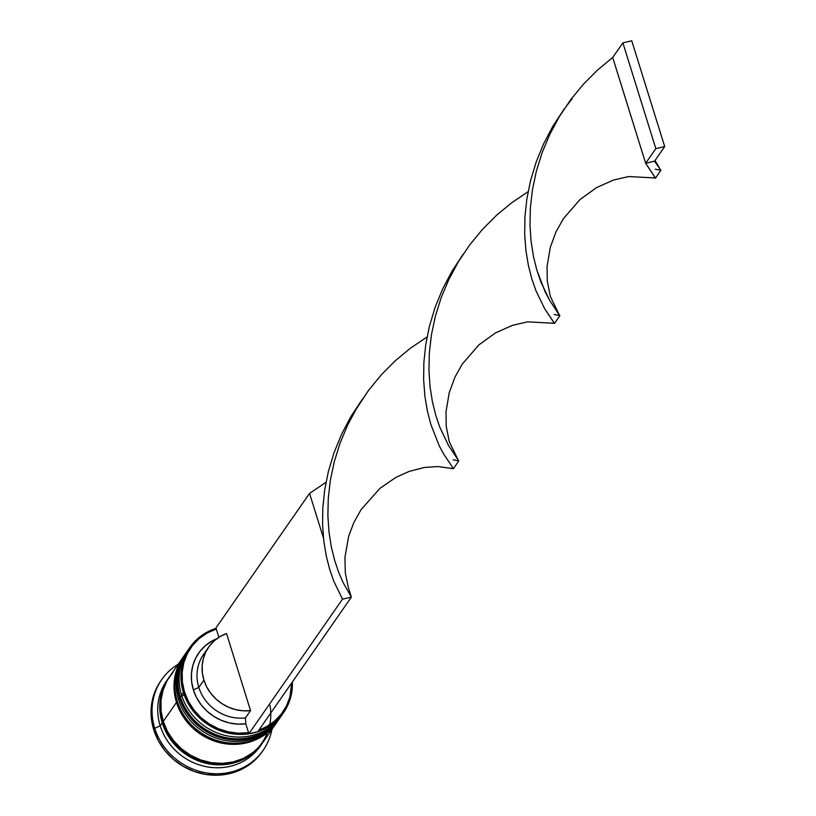 <?xml version="1.0" encoding="UTF-8"?>
<svg xmlns="http://www.w3.org/2000/svg" width="816" height="816" viewBox="0 0 816 816"><rect width="100%" height="100%" fill="white"/><g stroke="black" fill="none" stroke-linecap="round" stroke-linejoin="round"><path stroke-width="1.22" d="M186.66 652.066A57.079 52.918 34.8 0 0 186.558 652.208A57.079 52.918 34.8 0 0 180.142 697.139A2.856 0.683 162.7 0 0 180.091 697.374A2.856 0.683 -17.3 0 1 180.142 697.139L180.346 696.844A57.079 52.918 -145.2 0 1 186.762 651.923L187.374 651.046M180.142 697.139A57.079 52.918 34.8 0 0 225.828 737.95A57.079 52.918 34.8 0 0 280.265 717.386L280.469 717.101A57.079 52.918 -145.2 0 1 226.032 737.654A57.079 52.918 -145.2 0 1 180.346 696.844L180.142 697.139A57.079 52.918 -145.2 0 0 222.36 737.134A57.079 52.918 -145.2 0 0 276.083 722.609M281.071 716.213A57.079 52.918 -145.2 0 1 280.469 717.101L281.071 716.213M183.62 695.344A2.856 0.683 162.7 0 0 180.346 696.844A57.079 52.918 34.8 0 0 222.564 736.848A57.079 52.918 34.8 0 0 276.287 722.313M183.6 656.452A57.079 52.918 34.8 0 0 183.498 656.605A57.079 52.918 34.8 0 0 177.092 701.525A2.856 0.683 162.7 0 0 177.041 701.77A2.856 0.683 -17.3 0 1 177.092 701.525L177.296 701.23A57.079 52.918 -145.2 0 1 183.702 656.309L184.324 655.432M177.092 701.525A57.079 52.918 34.8 0 0 222.778 742.336A57.079 52.918 34.8 0 0 277.216 721.772L277.42 721.487A57.079 52.918 -145.2 0 1 222.982 742.04A57.079 52.918 -145.2 0 1 177.296 701.23L177.092 701.525A57.079 52.918 -145.2 0 0 219.31 741.52A57.079 52.918 -145.2 0 0 273.034 726.995M177.296 701.23A57.079 52.918 34.8 0 0 219.504 741.234A57.079 52.918 34.8 0 0 273.238 726.699M269.994 705.177A56.6 52.479 -145.2 0 1 228.398 763.674A56.6 52.479 -145.2 0 1 162.69 722.772L166.892 732.778L172.961 741.917L180.662 749.853L189.71 756.279L199.747 760.951L210.385 763.684L221.228 764.378L231.846 762.991L241.832 759.604L253.776 751.954M189.812 647.537L187.976 650.168A57.079 52.918 34.8 0 0 181.57 695.089L183.406 692.458A57.079 52.918 -145.2 0 1 189.812 647.537A57.079 52.918 -145.2 0 1 216.077 628.351A57.079 52.918 34.8 0 0 183.406 692.458L184.498 691.958A56.12 52.04 -145.2 0 1 216.291 629.034L207.264 632.951L199.247 638.489L192.535 645.436L187.333 653.575L183.845 662.612L182.182 672.251L182.407 682.145L184.498 691.958L188.384 701.352L193.943 710.012L200.981 717.621L209.253 723.945L218.474 728.739L228.327 731.86L238.476 733.186L248.574 732.676L245.82 723.823L245.453 717.927L250.543 710.614A41.851 38.811 -145.2 0 1 203.908 680.095L198.829 687.409A41.851 38.811 34.8 0 0 245.453 717.927A41.851 38.811 -145.2 0 1 198.829 687.409L193.372 689.897A46.614 43.217 34.8 0 0 245.82 723.823L237.517 724.108L229.194 722.905L221.126 720.253L213.598 716.244L206.846 711.011L201.103 704.738L196.554 697.619L193.372 689.897L191.648 681.85L191.444 673.72L192.76 665.805L195.565 658.359L199.757 651.637L205.193 645.864L211.701 641.223L216.781 638.734A46.614 43.217 34.8 0 0 193.372 689.897L198.829 687.409A41.851 38.811 -145.2 0 1 206.295 650.964M208.61 647.149L203.521 654.463A41.851 38.811 34.8 0 0 198.829 687.409L203.908 680.095A41.851 38.811 -145.2 0 1 208.61 647.149A41.851 38.811 -145.2 0 1 226.532 633.542L250.543 710.614L245.453 717.927L245.82 723.823L248.574 732.676A56.12 52.04 -145.2 0 1 184.498 691.958L183.406 692.458A57.079 52.918 34.8 0 0 246.024 734.165A57.079 52.918 34.8 0 0 292.383 681.941A57.079 52.918 -145.2 0 1 283.529 712.705A57.079 52.918 -145.2 0 1 229.082 733.268A57.079 52.918 -145.2 0 1 183.406 692.458L181.57 695.089A57.079 52.918 -145.2 0 1 188.914 648.863M279.133 719.008A57.079 52.918 -145.2 0 1 224.655 740.377A57.079 52.918 -145.2 0 1 178.52 699.475A57.079 52.918 34.8 0 0 224.206 740.285A57.079 52.918 34.8 0 0 278.644 719.732L279.664 718.264A57.079 52.918 -145.2 0 1 225.216 738.827A57.079 52.918 -145.2 0 1 179.54 698.017L178.52 699.475L179.54 698.017A57.079 52.918 -145.2 0 1 185.946 653.086L184.926 654.554A57.079 52.918 34.8 0 0 178.52 699.475A57.079 52.918 -145.2 0 1 185.436 653.84M161.69 679.626L160.67 681.095A61.832 57.334 34.8 0 0 153.734 729.759L154.754 728.3A61.832 57.334 -145.2 0 1 161.69 679.626A61.832 57.334 -145.2 0 1 178.184 664.244A61.832 57.334 34.8 0 0 154.754 728.3L160.211 725.801A57.079 52.918 -145.2 0 1 167.657 679.442M185.946 653.086A57.079 52.918 -145.2 0 1 186.252 652.657L183.488 657.002L179.357 666.55L177.286 676.831L177.347 687.46L179.54 698.017L183.773 708.094L189.893 717.315L197.666 725.322L206.785 731.799L216.903 736.511L227.633 739.265L238.568 739.959L249.278 738.572L259.345 735.145L268.403 729.82L276.094 722.803L279.98 717.805M182.896 657.482L169.667 676.495A57.079 52.918 34.8 0 0 163.261 721.415L176.48 702.403A57.079 52.918 -145.2 0 1 182.896 657.482A57.079 52.918 -145.2 0 1 183.202 657.043L180.438 661.388L176.307 670.936L174.236 681.217L174.298 691.846L176.48 702.403L163.261 721.415L167.494 731.503L173.614 740.714L181.387 748.721L190.505 755.208L200.634 759.91L211.364 762.664L222.289 763.358L232.999 761.971L243.076 758.554L252.124 753.229L259.814 746.201L263.527 741.469M168.647 677.953L166.617 680.881A57.079 52.918 34.8 0 0 160.211 725.801L162.241 722.884A57.079 52.918 -145.2 0 1 168.647 677.953A57.079 52.918 -145.2 0 1 169.157 677.239L166.199 681.87L162.068 691.417L159.997 701.699L160.048 712.327L162.241 722.884L160.211 725.801A57.079 52.918 34.8 0 0 205.887 766.622A57.079 52.918 34.8 0 0 260.335 746.059L262.364 743.131A57.079 52.918 -145.2 0 1 207.927 763.694A57.079 52.918 -145.2 0 1 162.241 722.884L166.474 732.962L172.604 742.183L180.367 750.19L189.496 756.667L199.614 761.379L210.344 764.133L221.269 764.827L231.979 763.439L242.056 760.012L251.114 754.688L258.794 747.67L262.864 742.397A57.079 52.918 -145.2 0 1 262.364 743.131M218.872 637.306L215.954 627.963L218.872 637.306M250.543 710.614L243.137 710.787L235.732 709.645L228.562 707.237L221.87 703.616L215.873 698.935L210.783 693.314L206.744 686.97L203.908 680.095L202.368 672.925L202.174 665.683L203.327 658.624L205.785 651.984L209.477 645.966L214.271 640.774L220.024 636.592L226.532 633.542L250.543 710.614M258.856 730.136L266.485 726.699L274.492 721.171L281.214 714.214L286.406 706.075L289.894 697.037L291.689 682.931A56.12 52.04 -145.2 0 1 258.856 730.136M262.354 751.475L258.335 756.616L250.012 764.215L240.2 769.988L229.286 773.69L217.688 775.2L205.846 774.445L194.218 771.457L183.253 766.357L173.369 759.339L164.954 750.669L158.324 740.683L153.734 729.759L151.358 718.325L151.297 706.819L153.541 695.671L158.018 685.328L160.834 680.87M153.734 729.759A61.832 57.334 34.8 0 0 203.225 773.976A61.832 57.334 34.8 0 0 262.201 751.699L263.221 750.241A61.832 57.334 -145.2 0 1 204.245 772.507A61.832 57.334 -145.2 0 1 154.754 728.3L153.734 729.759M261.314 744.58A57.079 52.918 -145.2 0 1 206.815 766.795A57.079 52.918 -145.2 0 1 160.211 725.801L154.754 728.3A61.832 57.334 34.8 0 0 216.138 773.762A61.832 57.334 34.8 0 0 271.901 729.422A61.832 57.334 -145.2 0 1 263.221 750.241M163.363 689.071L160.456 701.77L160.517 712.307L162.69 722.772M173.237 671.956L167.209 680.401L163.088 689.959L161.007 700.24L161.068 710.858L163.261 721.415A57.079 52.918 34.8 0 0 208.947 762.226A57.079 52.918 34.8 0 0 263.384 741.673L276.604 722.65A57.079 52.918 -145.2 0 1 222.166 743.213A57.079 52.918 -145.2 0 1 176.48 702.403L180.724 712.48L186.844 721.701L194.616 729.708L203.735 736.185L213.853 740.897L224.584 743.651L235.518 744.345L246.228 742.958L256.295 739.531L265.353 734.206L273.044 727.189L276.93 722.191M282.591 714.01A57.079 52.918 -145.2 0 1 228.092 736.063A57.079 52.918 -145.2 0 1 181.57 695.089A57.079 52.918 34.8 0 0 227.256 735.899A57.079 52.918 34.8 0 0 281.693 715.336L283.529 712.705M248.9 733.747L257.785 731.687L351.37 597.118L257.785 731.687L248.9 733.747L342.496 599.168L248.9 733.747M215.954 627.963L309.55 493.394L323.462 538.05L309.55 493.394L215.954 627.963M351.37 597.118L342.496 599.168L351.37 597.118L343.108 582.563L338.752 572.516L334.733 560.674L331.378 547.128L329.001 532.073L327.879 515.722L328.277 498.331L330.358 480.216L334.274 461.693L340.078 443.098L347.779 424.789L355.256 410.601L368.587 390.313L381.378 374.728L395.474 360.59L410.601 348.085L427.064 336.967L410.601 348.085L395.474 360.59L381.378 374.728L368.587 390.313L357.326 407.092L347.779 424.789L340.078 443.098L334.274 461.693L330.358 480.216L328.277 498.331L327.879 515.722L329.001 532.073L331.378 547.128L334.733 560.674L338.752 572.516L343.108 582.563L351.37 597.118L348.299 587.234L345.331 572.975L344.923 557.45L348.667 536.245L353.705 522.872L361.121 509.541L380.011 488.294L396.035 477.309L409.173 471.403L424.198 467.507L437.662 466.548L453.441 468.649L443.547 453.869L439.253 445.862L430.817 424.32L427.38 410.948L424.881 396.035L423.637 379.797L423.861 362.498L425.768 344.444L429.502 325.941L435.112 307.346L442.629 288.997L451.993 271.218L463.131 254.266L451.993 271.218L442.629 288.997L435.112 307.346L429.502 325.941L425.768 344.444L423.861 362.498L423.637 379.797L424.881 396.035L427.38 410.948L430.817 424.32L439.253 445.862L443.547 453.869L453.441 468.649L451.115 468.466M554.462 323.473L551.698 323.024L554.492 323.34L544.598 308.57L535.939 290.69L531.869 279.021L528.431 265.649L525.932 250.726L524.688 234.498L524.912 217.199L526.83 199.135L530.553 180.642L536.163 162.047L543.68 143.687L553.044 125.919L564.182 108.967L553.044 125.919L543.68 143.687L536.163 162.047L530.553 180.642L526.83 199.135L524.912 217.199L524.688 234.498L525.932 250.726L528.431 265.649L531.869 279.021L535.939 290.69L544.598 308.57L554.462 323.473L559.796 315.802L549.535 300.155L545.21 291.965L536.836 270.065L533.48 256.53L531.104 241.465L529.982 225.114L530.38 207.723L532.46 189.608L536.377 171.085L542.181 152.5L549.882 134.191L559.429 116.484L570.69 99.705L583.481 84.13L597.587 69.992L612.704 57.487L597.587 69.992L583.481 84.13L570.69 99.705L559.429 116.484L549.882 134.191L542.181 152.5L536.377 171.085L532.46 189.608L530.38 207.723L529.982 225.114L531.104 241.465L533.48 256.53L536.836 270.065L540.865 281.918L549.535 300.155L559.827 315.568L554.197 314.497M362.08 399.565L350.941 416.517L341.578 434.296L334.06 452.645L328.44 471.25L324.717 489.743L322.81 507.797L322.585 525.096L323.83 541.334L326.318 556.247L329.766 569.629L333.836 581.298L342.496 599.168L333.836 581.298L329.766 569.629L326.318 556.247L323.83 541.334L322.585 525.096L322.81 507.797L324.717 489.743L328.44 471.25L334.06 452.645L341.578 434.296L350.941 416.517L362.08 399.565M655.513 178.163L652.749 177.725L655.544 178.041L645.65 163.261L654.534 161.211L664.703 146.584L654.534 161.211L645.65 163.261L655.513 178.163L660.878 170.269L654.534 161.211L660.878 170.269L655.248 169.187M453.41 468.772L458.776 460.877L448.484 445.454L439.814 427.217L435.785 415.364L432.429 401.829L430.052 386.774L428.93 370.413L429.328 353.032L431.409 334.907L435.326 316.384L441.13 297.799L448.831 279.49L458.378 261.793L469.639 245.004L482.429 229.429L496.526 215.291L511.652 202.786L528.115 191.668L511.652 202.786L496.526 215.291L482.429 229.429L469.639 245.004L458.378 261.793L448.831 279.49L441.13 297.799L435.326 316.384L431.409 334.907L429.328 353.032L428.93 370.413L430.052 386.774L432.429 401.829L435.785 415.364L439.814 427.217L448.484 445.454L458.776 460.877L453.145 459.796M326.002 482.276L309.55 493.394L326.002 482.276M645.65 163.261L612.704 57.487L622.883 42.86L612.704 57.487L645.65 163.261L655.829 148.634L645.65 163.261M664.703 146.584L631.757 40.8L622.883 42.86L655.829 148.634L664.703 146.584L631.757 40.8L622.883 42.86L655.829 148.634L664.703 146.584M280.265 717.386C257.397 754.402 191.23 740.969 180.081 697.364C175.318 680.972 177.47 665.917 186.558 652.208L186.762 651.923M277.216 721.772C254.347 758.788 188.18 745.355 177.031 701.76C172.268 685.358 174.42 670.303 183.498 656.605L183.702 656.309M557.359 119.993C559.837 115.229 564.764 108.14 572.149 98.726M552.167 323.167L527.656 321.851L512.489 325.329L495.557 332.857L478.961 344.821L462.335 364.007L454.869 377.308L449.239 392.659L445.995 411.866L446.23 426.309L449.249 441.619L457.674 459.082M655.024 160.497L659.644 168.31M653.218 177.857L628.708 176.552L613.54 180.02L596.608 187.558L580.013 199.522L563.387 218.708L555.92 232.009L550.29 247.36L547.046 266.557L547.281 281L550.3 296.31L558.725 313.783"/></g></svg>
